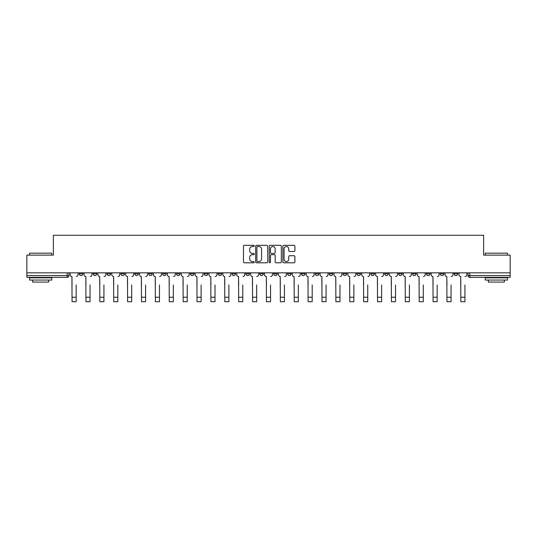 <?xml version="1.0" encoding="UTF-8"?>
<svg xmlns="http://www.w3.org/2000/svg" width="537" height="537" viewBox="0 0 537 537"><rect width="100%" height="100%" fill="white"/><g stroke="black" fill="none" stroke-linecap="round" stroke-linejoin="round"><path stroke-width="0.81" d="M254.263 245.933A0.611 0.611 0 0 0 253.645 245.322L244.369 245.322A0.873 0.873 0 0 0 243.489 246.194L243.489 261.922A0.873 0.873 0 0 0 244.369 262.794L253.645 262.794A0.611 0.611 0 0 0 254.263 262.184A0.611 0.611 0 0 0 253.645 261.573L252.444 261.573A2.792 2.792 0 0 1 249.651 258.774L249.651 257.465A2.792 2.792 0 0 1 252.444 254.672L253.645 254.672A0.611 0.611 0 0 0 254.263 254.061A0.611 0.611 0 0 0 253.645 253.451L252.444 253.451A2.792 2.792 0 0 1 249.651 250.651L249.651 249.343A2.792 2.792 0 0 1 252.444 246.543L253.645 246.543A0.611 0.611 0 0 0 254.263 245.933M454.168 272.836L454.168 273.816L457.725 273.816A1.779 1.779 0 0 1 455.947 275.595A1.779 1.779 0 0 1 454.168 273.816L454.168 272.836M440.28 272.836L440.28 273.816L443.844 273.816A1.779 1.779 0 0 1 442.058 275.595A1.779 1.779 0 0 1 440.28 273.816L440.28 272.836M356.971 272.836L356.971 273.816L360.528 273.816A1.779 1.779 0 0 1 358.75 275.595A1.779 1.779 0 0 1 356.971 273.816L356.971 272.836M343.089 272.836L343.089 273.816L346.647 273.816A1.779 1.779 0 0 1 344.868 275.595A1.779 1.779 0 0 1 343.089 273.816L343.089 272.836M329.201 272.836L329.201 273.816L332.759 273.816A1.779 1.779 0 0 1 330.98 275.595A1.779 1.779 0 0 1 329.201 273.816L329.201 272.836M301.432 272.836L301.432 273.816L304.989 273.816A1.779 1.779 0 0 1 303.21 275.595A1.779 1.779 0 0 1 301.432 273.816L301.432 272.836M273.662 273.816L273.662 272.836L273.662 273.816A1.779 1.779 0 0 0 275.441 275.595A1.779 1.779 0 0 1 273.662 273.816L277.22 273.816A1.779 1.779 0 0 1 275.441 275.595A1.779 1.779 0 0 0 277.22 273.816L277.22 272.836L277.22 273.816M259.78 273.816L259.78 272.836L259.78 273.816A1.779 1.779 0 0 0 261.559 275.595A1.779 1.779 0 0 1 259.78 273.816L263.338 273.816A1.779 1.779 0 0 1 261.559 275.595M245.892 273.816L245.892 272.836L245.892 273.816A1.779 1.779 0 0 0 247.671 275.595A1.779 1.779 0 0 1 245.892 273.816L249.45 273.816A1.779 1.779 0 0 1 247.671 275.595A1.779 1.779 0 0 0 249.45 273.816L249.45 272.836L249.45 273.816M232.011 272.836L232.011 273.816L235.568 273.816A1.779 1.779 0 0 1 233.79 275.595A1.779 1.779 0 0 1 232.011 273.816L232.011 272.836M218.123 272.836L218.123 273.816L221.68 273.816A1.779 1.779 0 0 1 219.902 275.595A1.779 1.779 0 0 1 218.123 273.816L218.123 272.836M204.241 272.836L204.241 273.816L207.799 273.816A1.779 1.779 0 0 1 206.02 275.595A1.779 1.779 0 0 1 204.241 273.816L204.241 272.836M190.353 273.816L190.353 272.836L190.353 273.816A1.779 1.779 0 0 0 192.132 275.595A1.779 1.779 0 0 1 190.353 273.816L193.911 273.816A1.779 1.779 0 0 1 192.132 275.595M162.583 273.816L162.583 272.836L162.583 273.816A1.779 1.779 0 0 0 164.362 275.595A1.779 1.779 0 0 1 162.583 273.816L166.141 273.816A1.779 1.779 0 0 1 164.362 275.595A1.779 1.779 0 0 0 166.141 273.816L166.141 272.836L166.141 273.816M148.695 273.816L148.695 272.836L148.695 273.816A1.779 1.779 0 0 0 150.481 275.595A1.779 1.779 0 0 1 148.695 273.816L152.26 273.816A1.779 1.779 0 0 1 150.481 275.595A1.779 1.779 0 0 0 152.26 273.816L152.26 272.836L152.26 273.816M134.814 273.816L134.814 272.836L134.814 273.816A1.779 1.779 0 0 0 136.593 275.595A1.779 1.779 0 0 1 134.814 273.816L138.371 273.816A1.779 1.779 0 0 1 136.593 275.595A1.779 1.779 0 0 0 138.371 273.816L138.371 272.836L138.371 273.816M120.926 273.816L120.926 272.836L120.926 273.816A1.779 1.779 0 0 0 122.711 275.595A1.779 1.779 0 0 1 120.926 273.816L124.49 273.816A1.779 1.779 0 0 1 122.711 275.595M107.044 273.816L107.044 272.836L107.044 273.816A1.779 1.779 0 0 0 108.823 275.595A1.779 1.779 0 0 1 107.044 273.816L110.602 273.816A1.779 1.779 0 0 1 108.823 275.595A1.779 1.779 0 0 0 110.602 273.816L110.602 272.836L110.602 273.816M93.156 273.816L93.156 272.836L93.156 273.816A1.779 1.779 0 0 0 94.942 275.595A1.779 1.779 0 0 1 93.156 273.816L96.72 273.816A1.779 1.779 0 0 1 94.942 275.595A1.779 1.779 0 0 0 96.72 273.816L96.72 272.836L96.72 273.816M294.034 251.484A0.873 0.873 0 0 0 294.907 250.611L294.907 246.194A0.873 0.873 0 0 0 294.034 245.322L283.724 245.322A0.873 0.873 0 0 0 282.851 246.194L282.851 261.922A0.873 0.873 0 0 0 283.724 262.794L294.034 262.794A0.873 0.873 0 0 0 294.907 261.922L294.907 256.592A0.873 0.873 0 0 0 294.034 255.719L289.618 255.719A0.873 0.873 0 0 0 288.745 256.592L288.745 259.237A2.336 2.336 0 0 1 286.409 261.573A2.336 2.336 0 0 1 284.073 259.237L284.073 248.879A2.336 2.336 0 0 1 286.409 246.543A2.336 2.336 0 0 1 288.745 248.879L288.745 250.611A0.873 0.873 0 0 0 289.618 251.484L294.034 251.484M26.85 272.836L26.85 255.129L53.371 255.129L53.371 235.28L483.629 235.28L483.629 255.129L510.15 255.129L510.15 272.836L26.85 272.836L26.85 275.595L68.951 275.595L68.951 272.836M267.735 246.194A0.873 0.873 0 0 0 266.862 245.322L256.552 245.322A0.873 0.873 0 0 0 255.679 246.194L255.679 261.922A0.873 0.873 0 0 0 256.552 262.794L266.862 262.794A0.873 0.873 0 0 0 267.735 261.922L267.735 246.194M270.138 245.322L280.448 245.322A0.873 0.873 0 0 1 281.321 246.194L281.321 261.922A0.873 0.873 0 0 1 280.448 262.794L276.038 262.794A0.873 0.873 0 0 1 275.159 261.922L275.159 255.545A0.873 0.873 0 0 0 274.286 254.672L271.36 254.672A0.873 0.873 0 0 0 270.487 255.545L270.487 262.184A0.611 0.611 0 0 1 269.876 262.794A0.611 0.611 0 0 1 269.265 262.184L269.265 246.194A0.873 0.873 0 0 1 270.138 245.322M468.049 272.836L468.049 275.595L510.15 275.595L510.15 277.381L469.828 277.381A1.779 1.779 0 0 1 468.049 275.595L468.049 272.836M510.15 272.836L510.15 275.595M68.951 275.595A1.779 1.779 0 0 1 67.172 277.381L26.85 277.381L26.85 275.595M457.725 272.836L457.725 273.816M443.844 272.836L443.844 273.816L443.844 272.836M429.956 272.836L429.956 273.816A1.779 1.779 0 0 1 428.177 275.595A1.779 1.779 0 0 1 426.398 273.816L429.956 273.816M426.398 272.836L426.398 273.816M416.074 272.836L416.074 273.816A1.779 1.779 0 0 1 414.289 275.595A1.779 1.779 0 0 1 412.51 273.816L416.074 273.816M412.51 272.836L412.51 273.816M402.186 272.836L402.186 273.816A1.779 1.779 0 0 1 400.407 275.595A1.779 1.779 0 0 1 398.629 273.816L402.186 273.816M398.629 272.836L398.629 273.816M388.305 272.836L388.305 273.816A1.779 1.779 0 0 1 386.519 275.595A1.779 1.779 0 0 1 384.74 273.816L388.305 273.816M384.74 272.836L384.74 273.816M374.417 272.836L374.417 273.816A1.779 1.779 0 0 1 372.638 275.595A1.779 1.779 0 0 1 370.859 273.816L374.417 273.816M370.859 272.836L370.859 273.816M360.528 272.836L360.528 273.816A1.779 1.779 0 0 1 358.75 275.595M346.647 272.836L346.647 273.816M332.759 273.816L332.759 272.836L332.759 273.816A1.779 1.779 0 0 1 330.98 275.595M318.877 272.836L318.877 273.816A1.779 1.779 0 0 1 317.099 275.595A1.779 1.779 0 0 1 315.32 273.816A1.779 1.779 0 0 0 317.099 275.595A1.779 1.779 0 0 0 318.877 273.816L315.32 273.816L315.32 272.836M304.989 273.816L304.989 272.836L304.989 273.816A1.779 1.779 0 0 1 303.21 275.595M291.108 272.836L291.108 273.816A1.779 1.779 0 0 1 289.329 275.595A1.779 1.779 0 0 1 287.55 273.816A1.779 1.779 0 0 0 289.329 275.595M287.55 272.836L287.55 273.816L291.108 273.816M263.338 272.836L263.338 273.816L263.338 272.836M235.568 273.816L235.568 272.836L235.568 273.816A1.779 1.779 0 0 1 233.79 275.595M221.68 273.816L221.68 272.836L221.68 273.816A1.779 1.779 0 0 1 219.902 275.595M207.799 273.816L207.799 272.836L207.799 273.816A1.779 1.779 0 0 1 206.02 275.595M193.911 272.836L193.911 273.816L193.911 272.836M180.029 273.816L180.029 272.836L180.029 273.816A1.779 1.779 0 0 1 178.25 275.595A1.779 1.779 0 0 1 176.472 273.816L180.029 273.816A1.779 1.779 0 0 1 178.25 275.595M176.472 272.836L176.472 273.816M124.49 272.836L124.49 273.816L124.49 272.836M82.832 272.836L82.832 273.816A1.779 1.779 0 0 1 81.053 275.595A1.779 1.779 0 0 1 79.275 273.816A1.779 1.779 0 0 0 81.053 275.595A1.779 1.779 0 0 0 82.832 273.816L82.832 272.836M79.275 272.836L79.275 273.816L82.832 273.816M257.512 246.543A0.611 0.611 0 0 0 256.901 247.154L256.901 260.962A0.611 0.611 0 0 0 257.512 261.573L258.78 261.573A2.792 2.792 0 0 0 261.579 258.774L261.579 249.343A2.792 2.792 0 0 0 258.78 246.543L257.512 246.543M275.159 248.926A2.336 2.336 0 0 0 272.823 246.59A2.336 2.336 0 0 0 270.487 248.926L270.487 252.571A0.873 0.873 0 0 0 271.36 253.451L274.286 253.451A0.873 0.873 0 0 0 275.159 252.571L275.159 248.926M70.152 274.709L70.152 272.836L70.152 274.709A1.779 1.779 0 0 0 71.931 276.488L72.065 284.946M71.931 276.488L72.065 301.72L76.16 301.72L76.16 284.946M78.073 274.709L78.073 272.836L78.073 274.709A1.779 1.779 0 0 1 76.294 276.488M76.16 301.72L72.065 301.72M84.034 274.709L84.034 272.836L84.034 274.709A1.779 1.779 0 0 0 85.819 276.488L85.947 284.946M85.819 276.488L85.947 301.72L90.041 301.72L90.041 284.946M91.955 274.709L91.955 272.836L91.955 274.709A1.779 1.779 0 0 1 90.176 276.488M97.922 274.709L97.922 272.836L97.922 274.709A1.779 1.779 0 0 0 99.701 276.488L99.835 284.946M99.701 276.488L99.835 301.72L103.93 301.72L103.93 284.946M105.843 274.709L105.843 272.836L105.843 274.709A1.779 1.779 0 0 1 104.064 276.488M90.041 301.72L85.947 301.72M103.93 301.72L99.835 301.72M29.522 253.169L51.774 253.169L29.522 253.169L29.522 255.129M51.774 280.046L29.522 280.046L29.522 277.824L51.774 277.824L51.774 280.046M48.659 280.046L48.659 282.093L32.636 282.093L32.636 280.046M485.226 253.169L507.478 253.169L485.226 253.169L485.226 255.129M507.478 280.046L485.226 280.046L485.226 277.824L507.478 277.824L507.478 280.046M504.364 280.046L504.364 282.093L488.341 282.093L488.341 280.046M111.803 274.709L111.803 272.836L111.803 274.709A1.779 1.779 0 0 0 113.589 276.488L113.716 284.946M113.589 276.488L113.716 301.72L117.811 301.72L117.811 284.946M119.724 274.709L119.724 272.836L119.724 274.709A1.779 1.779 0 0 1 117.945 276.488M125.692 274.709L125.692 272.836L125.692 274.709A1.779 1.779 0 0 0 127.47 276.488L127.605 284.946M127.47 276.488L127.605 301.72L131.699 301.72L131.699 284.946M133.612 274.709L133.612 272.836L133.612 274.709A1.779 1.779 0 0 1 131.834 276.488M139.573 274.709L139.573 272.836L139.573 274.709A1.779 1.779 0 0 0 141.359 276.488L141.486 284.946M141.359 276.488L141.486 301.72L145.581 301.72L145.581 284.946M147.494 274.709L147.494 272.836L147.494 274.709A1.779 1.779 0 0 1 145.715 276.488M117.811 301.72L113.716 301.72M131.699 301.72L127.605 301.72M145.581 301.72L141.486 301.72M153.461 274.709L153.461 272.836L153.461 274.709A1.779 1.779 0 0 0 155.24 276.488L155.374 284.946M155.24 276.488L155.374 301.72L159.469 301.72L159.469 284.946M161.382 274.709L161.382 272.836L161.382 274.709A1.779 1.779 0 0 1 159.603 276.488M159.469 301.72L155.374 301.72M167.343 274.709L167.343 272.836L167.343 274.709A1.779 1.779 0 0 0 169.128 276.488L169.256 284.946M169.128 276.488L169.256 301.72L173.35 301.72L173.35 284.946M175.263 274.709L175.263 272.836L175.263 274.709A1.779 1.779 0 0 1 173.485 276.488M173.35 301.72L169.256 301.72M181.231 274.709L181.231 272.836L181.231 274.709A1.779 1.779 0 0 0 183.01 276.488L183.144 284.946M183.01 276.488L183.144 301.72L187.238 301.72L187.238 284.946M189.152 274.709L189.152 272.836L189.152 274.709A1.779 1.779 0 0 1 187.373 276.488M187.238 301.72L183.144 301.72M195.112 274.709L195.112 272.836L195.112 274.709A1.779 1.779 0 0 0 196.898 276.488L197.025 284.946M196.898 276.488L197.025 301.72L201.12 301.72L201.12 284.946M203.04 274.709L203.04 272.836L203.04 274.709A1.779 1.779 0 0 1 201.254 276.488M201.12 301.72L197.025 301.72M209 274.709L209 272.836L209 274.709A1.779 1.779 0 0 0 210.779 276.488L210.913 284.946M210.779 276.488L210.913 301.72L215.008 301.72L215.008 284.946M216.921 274.709L216.921 272.836L216.921 274.709A1.779 1.779 0 0 1 215.142 276.488M222.882 274.709L222.882 272.836L222.882 274.709A1.779 1.779 0 0 0 224.667 276.488L224.802 284.946M224.667 276.488L224.802 301.72L228.89 301.72L228.89 284.946M230.809 274.709L230.809 272.836L230.809 274.709A1.779 1.779 0 0 1 229.024 276.488M236.77 274.709L236.77 272.836L236.77 274.709A1.779 1.779 0 0 0 238.549 276.488L238.683 284.946M238.549 276.488L238.683 301.72L242.778 301.72L242.778 284.946M244.691 274.709L244.691 272.836L244.691 274.709A1.779 1.779 0 0 1 242.912 276.488M250.651 274.709L250.651 272.836L250.651 274.709A1.779 1.779 0 0 0 252.437 276.488L252.571 284.946M252.437 276.488L252.571 301.72L256.659 301.72L256.659 284.946M258.579 274.709L258.579 272.836L258.579 274.709A1.779 1.779 0 0 1 256.793 276.488M264.54 274.709L264.54 272.836L264.54 274.709A1.779 1.779 0 0 0 266.318 276.488L266.453 284.946M266.318 276.488L266.453 301.72L270.547 301.72L270.547 284.946M272.46 274.709L272.46 272.836L272.46 274.709A1.779 1.779 0 0 1 270.682 276.488M278.421 274.709L278.421 272.836L278.421 274.709A1.779 1.779 0 0 0 280.207 276.488L280.341 284.946M280.207 276.488L280.341 301.72L284.429 301.72L284.429 284.946M286.349 274.709L286.349 272.836L286.349 274.709A1.779 1.779 0 0 1 284.563 276.488M215.008 301.72L210.913 301.72M228.89 301.72L224.802 301.72M242.778 301.72L238.683 301.72M256.659 301.72L252.571 301.72M270.547 301.72L266.453 301.72M284.429 301.72L280.341 301.72M292.309 274.709L292.309 272.836L292.309 274.709A1.779 1.779 0 0 0 294.088 276.488L294.222 284.946M294.088 276.488L294.222 301.72L298.317 301.72L298.317 284.946M300.23 274.709L300.23 272.836L300.23 274.709A1.779 1.779 0 0 1 298.451 276.488M298.317 301.72L294.222 301.72M306.191 274.709L306.191 272.836L306.191 274.709A1.779 1.779 0 0 0 307.976 276.488L308.11 284.946M307.976 276.488L308.11 301.72L312.198 301.72L312.198 284.946M314.118 274.709L314.118 272.836L314.118 274.709A1.779 1.779 0 0 1 312.333 276.488M312.198 301.72L308.11 301.72M320.079 274.709L320.079 272.836L320.079 274.709A1.779 1.779 0 0 0 321.858 276.488L321.992 284.946M321.858 276.488L321.992 301.72L326.087 301.72L326.087 284.946M328 274.709L328 272.836L328 274.709A1.779 1.779 0 0 1 326.221 276.488M326.087 301.72L321.992 301.72M333.96 274.709L333.96 272.836L333.96 274.709A1.779 1.779 0 0 0 335.746 276.488L335.88 284.946M335.746 276.488L335.88 301.72L339.975 301.72L339.975 284.946M341.888 274.709L341.888 272.836L341.888 274.709A1.779 1.779 0 0 1 340.102 276.488M339.975 301.72L335.88 301.72M347.848 274.709L347.848 272.836L347.848 274.709A1.779 1.779 0 0 0 349.627 276.488L349.762 284.946M349.627 276.488L349.762 301.72L353.856 301.72L353.856 284.946M355.769 274.709L355.769 272.836L355.769 274.709A1.779 1.779 0 0 1 353.99 276.488M353.856 301.72L349.762 301.72M361.737 274.709L361.737 272.836L361.737 274.709A1.779 1.779 0 0 0 363.515 276.488L363.65 284.946M363.515 276.488L363.65 301.72L367.744 301.72L367.744 284.946M369.657 274.709L369.657 272.836L369.657 274.709A1.779 1.779 0 0 1 367.872 276.488M367.744 301.72L363.65 301.72M375.618 274.709L375.618 272.836L375.618 274.709A1.779 1.779 0 0 0 377.397 276.488L377.531 284.946M377.397 276.488L377.531 301.72L381.626 301.72L381.626 284.946M383.539 274.709L383.539 272.836L383.539 274.709A1.779 1.779 0 0 1 381.76 276.488M381.626 301.72L377.531 301.72M389.506 274.709L389.506 272.836L389.506 274.709A1.779 1.779 0 0 0 391.285 276.488L391.419 284.946M391.285 276.488L391.419 301.72L395.514 301.72L395.514 284.946M397.427 274.709L397.427 272.836L397.427 274.709A1.779 1.779 0 0 1 395.641 276.488M395.514 301.72L391.419 301.72M403.388 274.709L403.388 272.836L403.388 274.709A1.779 1.779 0 0 0 405.167 276.488L405.301 284.946M405.167 276.488L405.301 301.72L409.395 301.72L409.395 284.946M411.308 274.709L411.308 272.836L411.308 274.709A1.779 1.779 0 0 1 409.53 276.488M409.395 301.72L405.301 301.72M417.276 274.709L417.276 272.836L417.276 274.709A1.779 1.779 0 0 0 419.055 276.488L419.189 284.946M419.055 276.488L419.189 301.72L423.284 301.72L423.284 284.946M425.197 274.709L425.197 272.836L425.197 274.709A1.779 1.779 0 0 1 423.411 276.488M423.284 301.72L419.189 301.72M431.157 274.709L431.157 272.836L431.157 274.709A1.779 1.779 0 0 0 432.936 276.488L433.07 284.946M432.936 276.488L433.07 301.72L437.165 301.72L437.165 284.946M439.078 274.709L439.078 272.836L439.078 274.709A1.779 1.779 0 0 1 437.299 276.488M437.165 301.72L433.07 301.72M445.045 274.709L445.045 272.836L445.045 274.709A1.779 1.779 0 0 0 446.824 276.488L446.959 284.946M446.824 276.488L446.959 301.72L451.053 301.72L451.053 284.946M452.966 274.709L452.966 272.836L452.966 274.709A1.779 1.779 0 0 1 451.181 276.488M451.053 301.72L446.959 301.72M458.927 274.709L458.927 272.836L458.927 274.709A1.779 1.779 0 0 0 460.706 276.488L460.84 284.946M460.706 276.488L460.84 301.72L464.935 301.72L464.935 284.946M466.848 274.709L466.848 272.836L466.848 274.709A1.779 1.779 0 0 1 465.069 276.488M464.935 301.72L460.84 301.72M67.172 272.836L67.172 277.381M469.828 272.836L469.828 277.381M76.16 297.23L72.065 297.23M90.041 297.23L85.947 297.23M103.93 297.23L99.835 297.23M117.811 297.23L113.716 297.23M131.699 297.23L127.605 297.23M145.581 297.23L141.486 297.23M159.469 297.23L155.374 297.23M173.35 297.23L169.256 297.23M187.238 297.23L183.144 297.23M201.12 297.23L197.025 297.23M215.008 297.23L210.913 297.23M228.89 297.23L224.802 297.23M242.778 297.23L238.683 297.23M256.659 297.23L252.571 297.23M270.547 297.23L266.453 297.23M284.429 297.23L280.341 297.23M298.317 297.23L294.222 297.23M312.198 297.23L308.11 297.23M326.087 297.23L321.992 297.23M339.975 297.23L335.88 297.23M353.856 297.23L349.762 297.23M367.744 297.23L363.65 297.23M381.626 297.23L377.531 297.23M395.514 297.23L391.419 297.23M409.395 297.23L405.301 297.23M423.284 297.23L419.189 297.23M437.165 297.23L433.07 297.23M451.053 297.23L446.959 297.23M464.935 297.23L460.84 297.23M51.774 255.129L51.774 253.169M46.699 277.824L46.699 277.381M34.596 277.824L34.596 277.381M507.478 255.129L507.478 253.169M502.404 277.824L502.404 277.381M490.301 277.824L490.301 277.381"/></g></svg>
